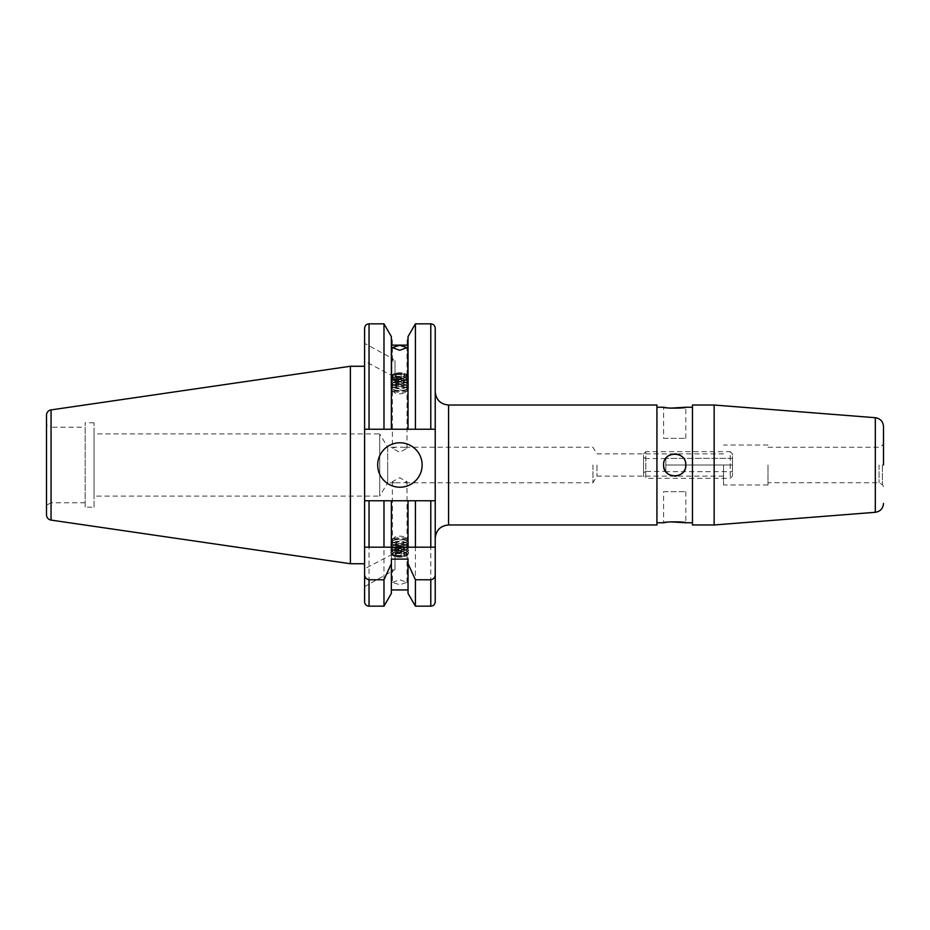 <?xml version="1.0" encoding="UTF-8"?>
<svg xmlns="http://www.w3.org/2000/svg" width="930" height="930" viewBox="0 0 930 930"><rect width="100%" height="100%" fill="white"/><g stroke="black" fill="none" stroke-linecap="round" stroke-linejoin="round"><path stroke-width="0.7" stroke-dasharray="4.65 3.49" d="M395.599 482.775L403.794 482.775L407.026 481.694L399.691 477.706L392.367 481.694L395.599 482.775L387.705 482.775L387.705 465L387.705 482.775L379.696 496.097L379.696 465L379.696 496.097L94.035 496.097L94.035 433.903L94.035 496.097M596.955 465L596.955 476.102L596.955 465M723.563 465L723.563 484.96L723.563 465M592.945 465L592.945 482.775L592.945 465M377.696 465A22.215 22.215 0 0 0 399.912 487.215A22.215 22.215 0 0 0 422.127 465A22.215 22.215 0 0 0 399.912 442.785A22.215 22.215 0 0 0 377.696 465M394.994 377.162L394.994 364.235C392.553 360.491 391.89 358.689 393.018 358.817L364.595 343.391L364.595 361.166L394.994 377.162L394.994 364.235M392.367 347.588L392.367 358.992L394.994 360.387L394.994 373.314C392.402 374.581 391.739 375.674 393.018 376.592L392.367 375.697L392.367 448.307L395.599 447.225L403.794 447.225L407.026 448.307L399.691 452.294L392.367 448.307M392.367 481.694L392.367 554.303L393.018 553.408C391.739 554.315 392.402 555.408 394.994 556.686L394.994 569.613L364.595 586.609L364.595 568.835L394.994 552.839L394.994 565.766C392.541 569.509 391.89 571.311 393.018 571.183L392.367 571.008L392.367 582.413L399.691 584.714L407.026 582.413L399.691 579.704L392.367 582.413M364.595 568.835L364.595 586.609L364.595 568.835M395.599 447.225L387.705 447.225L387.705 465L387.705 447.225L379.696 433.903L379.696 465L379.696 433.903L94.035 433.903M85.153 427.242L85.153 502.758L85.153 427.242L50.941 427.242L50.941 502.758L46.5 505.327M85.153 502.758L50.941 502.758L50.941 427.242L46.5 424.673M94.035 507.21L94.035 422.79L94.035 507.21L85.153 507.21L85.153 422.79L85.153 507.21M94.035 422.79L85.153 422.79M364.595 563.743L364.595 366.257L364.595 563.743L364.595 500.759L435.228 500.759L415.408 500.759L415.408 606.162M408.026 336.614L408.026 429.242L435.228 429.242L435.228 538.307M415.408 323.838L415.408 429.242M415.408 500.759L408.026 500.759L408.026 559.116M408.026 547.189L408.026 500.759L391.367 500.759L391.367 559.116M391.367 547.189L391.367 593.387M391.367 500.759L383.985 500.759L383.985 606.162M383.985 500.759L364.595 500.759L364.595 429.242L408.026 429.242L408.026 340.055L408.026 429.242M394.994 373.314L394.994 360.387M663.59 465C662.904 479.334 686.491 479.334 685.805 465A11.102 11.102 0 0 1 674.692 476.102A11.102 11.102 0 0 1 663.59 465A11.102 11.102 0 0 1 674.692 453.898A11.102 11.102 0 0 1 685.805 465C686.491 450.69 662.916 450.655 663.59 465A11.102 11.102 0 0 1 665.462 458.827M663.59 491.656L685.805 491.656L663.59 491.656L663.59 522.753M685.805 491.656L685.805 522.753M685.584 462.826A11.102 11.102 0 0 0 680.865 455.758M678.947 454.735A11.102 11.102 0 0 0 676.854 454.107M674.692 453.898A11.102 11.102 0 0 0 670.425 454.747M668.519 455.77A11.102 11.102 0 0 0 666.833 457.153M663.59 438.344L685.805 438.344L663.59 438.344L663.59 407.247M670.402 408.165L666.775 407.77M685.805 438.344L685.805 407.247M656.929 524.973L656.929 405.027M435.228 328.278L435.228 500.759L435.228 429.242L364.595 429.242L364.595 328.278M767.994 465L767.994 484.96L767.994 465M879.059 465L879.059 482.74L879.059 465M883.5 465L883.5 426.568M714.147 405.027L714.147 524.973M692.466 405.027L692.466 524.973M394.994 552.839L394.994 565.766M670.402 521.835L666.775 522.23M668.519 474.23A11.102 11.102 0 0 0 670.437 475.265M672.518 475.893A11.102 11.102 0 0 0 674.703 476.102M676.866 475.893A11.102 11.102 0 0 0 683.934 471.173M684.957 469.255A11.102 11.102 0 0 0 685.584 467.174M391.367 429.242L391.367 336.614M391.914 378.87L391.914 345.146L391.914 378.87L407.468 378.87L407.468 345.146L407.468 378.87M383.985 323.838L383.985 429.242M408.026 500.759L408.026 593.387M46.5 415.187L46.5 514.813M350.377 366.257L350.377 563.743M369.036 606.162L369.036 500.759L430.788 500.759L430.788 606.162M369.036 547.189L364.595 547.189M435.228 429.242L364.595 429.242M394.994 569.613L394.994 556.686M665.81 471.44L665.81 458.56L665.81 471.44L645.815 471.44L645.815 458.56L643.595 457.281L643.595 472.719L643.595 457.281M665.81 458.56L645.815 458.56L645.815 471.44L643.595 472.719M643.595 476.102L643.595 453.898L643.595 476.102L645.815 478.322L645.815 451.678L730.224 451.678L730.224 478.322L730.224 451.678L732.445 453.898L732.445 476.102L732.445 453.898M643.595 453.898L645.815 451.678L645.815 478.322L730.224 478.322L732.445 476.102M732.445 471.661L732.445 458.339L732.445 471.661L665.81 471.661L665.81 465L665.81 471.661L732.445 471.661M732.445 465L665.81 465L665.81 458.339L665.81 465L732.445 465M732.445 458.339L665.81 458.339L732.445 458.339M395.843 390.565A5.557 1.895 -0 0 0 394.518 392.623A5.557 1.895 -0 0 0 403.539 393.309A5.557 1.895 -0 0 0 404.864 392.623A5.557 1.895 -0 0 0 402.783 390.356A5.557 1.895 -0 0 0 395.843 390.565M393.797 391.414A8.172 2.79 -0 0 0 405.352 391.495A8.172 2.79 -0 0 0 407.305 390.495A8.172 2.79 -0 0 0 406.677 388.019A8.172 2.79 -0 0 0 405.585 387.543A8.172 2.79 -0 0 0 394.029 387.461A8.172 2.79 -0 0 0 392.716 388.019A8.172 2.79 -0 0 0 392.076 390.495A8.172 2.79 -0 0 0 393.797 391.414M404.852 387.113A7.149 2.441 -0 0 0 393.588 387.531A7.149 2.441 -0 0 0 393.588 390.077A7.149 2.441 -0 0 0 394.529 390.495A7.149 2.441 -0 0 0 405.805 390.077A7.149 2.441 -0 0 0 405.805 387.531A7.149 2.441 -0 0 0 404.852 387.113M393.541 385.473A8.882 3.034 -0 0 0 390.809 387.659A8.882 3.034 -0 0 0 392.1 389.24A8.882 3.034 -0 0 0 393.285 389.775A8.882 3.034 -0 0 0 405.84 389.856A8.882 3.034 -0 0 0 407.282 389.24A8.882 3.034 -0 0 0 408.572 387.659A8.882 3.034 -0 0 0 406.108 385.555A8.882 3.034 -0 0 0 393.541 385.473M393.285 389.519A8.882 3.034 -0 0 0 405.84 389.612A8.882 3.034 -0 0 0 408.572 387.415A8.882 3.034 -0 0 0 407.282 385.834A8.882 3.034 -0 0 0 406.108 385.311A8.882 3.034 -0 0 0 393.541 385.229A8.882 3.034 -0 0 0 392.1 385.834A8.882 3.034 -0 0 0 390.809 387.415A8.882 3.034 -0 0 0 393.285 389.519M404.852 384.59A7.149 2.441 -0 0 0 393.588 385.008A7.149 2.441 -0 0 0 393.588 387.554A7.149 2.441 -0 0 0 394.529 387.973A7.149 2.441 -0 0 0 405.805 387.554A7.149 2.441 -0 0 0 405.805 385.008A7.149 2.441 -0 0 0 405.805 382.486A7.149 2.441 -0 0 0 404.852 382.056A7.149 2.441 -0 0 0 393.588 382.486A7.149 2.441 -0 0 0 393.588 385.02A7.149 2.441 -0 0 0 394.529 385.45A7.149 2.441 -0 0 0 405.805 385.02A7.149 2.441 -0 0 0 404.852 384.59M393.541 382.951A8.882 3.034 -0 0 0 390.809 385.136A8.882 3.034 -0 0 0 392.1 386.717A8.882 3.034 -0 0 0 393.285 387.24A8.882 3.034 -0 0 0 405.84 387.333A8.882 3.034 -0 0 0 407.282 386.717A8.882 3.034 -0 0 0 408.572 385.136A8.882 3.034 -0 0 0 406.108 383.032A8.882 3.034 -0 0 0 393.541 382.951M393.285 386.996A8.882 3.034 -0 0 0 405.84 387.089A8.882 3.034 -0 0 0 408.572 384.892A8.882 3.034 -0 0 0 407.282 383.311A8.882 3.034 -0 0 0 406.108 382.788A8.882 3.034 -0 0 0 393.541 382.707A8.882 3.034 -0 0 0 392.1 383.311A8.882 3.034 -0 0 0 390.809 384.892A8.882 3.034 -0 0 0 393.285 386.996M393.541 380.417A8.882 3.034 -0 0 0 390.809 382.614A8.882 3.034 -0 0 0 392.1 384.195A8.882 3.034 -0 0 0 393.285 384.718A8.882 3.034 -0 0 0 405.84 384.811A8.882 3.034 -0 0 0 407.282 384.195A8.882 3.034 -0 0 0 408.572 382.614A8.882 3.034 -0 0 0 406.108 380.51A8.882 3.034 -0 0 0 393.541 380.417M393.285 384.474A8.882 3.034 -0 0 0 405.84 384.555A8.882 3.034 -0 0 0 408.572 382.37A8.882 3.034 -0 0 0 407.282 380.789A8.882 3.034 -0 0 0 406.108 380.265A8.882 3.034 -0 0 0 393.541 380.172A8.882 3.034 -0 0 0 392.1 380.789A8.882 3.034 -0 0 0 390.809 382.37A8.882 3.034 -0 0 0 393.285 384.474M404.852 379.533A7.149 2.441 -0 0 0 393.588 379.952A7.149 2.441 -0 0 0 393.588 382.497A7.149 2.441 -0 0 0 394.529 382.928A7.149 2.441 -0 0 0 405.805 382.497A7.149 2.441 -0 0 0 405.805 379.952A7.149 2.441 -0 0 0 405.805 377.429A7.149 2.441 -0 0 0 404.852 377.01A7.149 2.441 -0 0 0 393.588 377.429A7.149 2.441 -0 0 0 393.588 379.975A7.149 2.441 -0 0 0 394.529 380.393A7.149 2.441 -0 0 0 405.805 379.975A7.149 2.441 -0 0 0 404.852 379.533M393.541 377.894A8.882 3.034 -0 0 0 390.809 380.091A8.882 3.034 -0 0 0 392.1 381.672A8.882 3.034 -0 0 0 393.285 382.195A8.882 3.034 -0 0 0 405.84 382.276A8.882 3.034 -0 0 0 407.282 381.672A8.882 3.034 -0 0 0 408.572 380.091A8.882 3.034 -0 0 0 406.108 377.987A8.882 3.034 -0 0 0 393.541 377.894M393.285 381.951A8.882 3.034 -0 0 0 405.84 382.032A8.882 3.034 -0 0 0 408.572 379.847A8.882 3.034 -0 0 0 407.282 378.266A8.882 3.034 -0 0 0 406.108 377.743A8.882 3.034 -0 0 0 393.541 377.65A8.882 3.034 -0 0 0 392.1 378.266A8.882 3.034 -0 0 0 390.809 379.847A8.882 3.034 -0 0 0 393.285 381.951M393.541 375.371A8.882 3.034 -0 0 0 390.809 377.557A8.882 3.034 -0 0 0 392.1 379.138A8.882 3.034 -0 0 0 393.285 379.661A8.882 3.034 -0 0 0 405.84 379.754A8.882 3.034 -0 0 0 407.282 379.138A8.882 3.034 -0 0 0 408.572 377.557A8.882 3.034 -0 0 0 406.108 375.453A8.882 3.034 -0 0 0 393.541 375.371M393.285 379.417A8.882 3.034 -0 0 0 405.84 379.51A8.882 3.034 -0 0 0 408.572 377.313A8.882 3.034 -0 0 0 407.282 375.732A8.882 3.034 -0 0 0 406.108 375.209A8.882 3.034 -0 0 0 393.541 375.127A8.882 3.034 -0 0 0 392.1 375.732A8.882 3.034 -0 0 0 390.809 377.313A8.882 3.034 -0 0 0 393.285 379.417M404.852 374.488A7.149 2.441 -0 0 0 393.588 374.906A7.149 2.441 -0 0 0 393.588 377.452A7.149 2.441 -0 0 0 394.529 377.871A7.149 2.441 -0 0 0 405.805 377.452A7.149 2.441 -0 0 0 405.805 374.906A7.149 2.441 -0 0 0 404.852 374.488M393.971 377.545A7.94 2.709 180 0 1 392.913 377.069A7.94 2.709 180 0 1 393.529 373.953A7.94 2.709 180 0 1 394.192 373.709A7.94 2.709 180 0 1 405.422 373.779A7.94 2.709 180 0 1 405.852 373.953A7.94 2.709 180 0 1 406.468 377.069A7.94 2.709 180 0 1 405.189 377.615A7.94 2.709 180 0 1 393.971 377.545M394.739 373.476A7.149 2.441 -0 0 0 394.146 373.697A7.149 2.441 -0 0 0 394.843 377.034A7.149 2.441 -0 0 0 404.643 376.999A7.149 2.441 -0 0 0 405.248 373.697A7.149 2.441 -0 0 0 394.739 373.476M394.715 375.65L398.261 376.917L403.248 376.499L404.678 374.813L401.121 373.546L396.145 373.976L394.715 375.65L394.715 381.916L396.145 380.231L396.145 373.976M401.121 373.546L401.121 379.812L396.145 380.231M401.121 379.812L404.678 381.079L404.678 374.813M404.678 381.079L403.248 382.765L403.248 376.499M394.715 381.916L398.261 383.183L403.248 382.765M398.261 383.183L398.261 376.917M395.843 539.435A5.557 1.895 180 0 1 394.518 537.377A5.557 1.895 180 0 1 403.539 536.691A5.557 1.895 180 0 1 404.864 537.377A5.557 1.895 180 0 1 402.783 539.644A5.557 1.895 180 0 1 395.843 539.435M393.797 538.586A8.172 2.79 180 0 1 405.352 538.505A8.172 2.79 180 0 1 407.305 539.505A8.172 2.79 180 0 1 406.677 541.981A8.172 2.79 180 0 1 405.585 542.457A8.172 2.79 180 0 1 394.029 542.539A8.172 2.79 180 0 1 392.716 541.981A8.172 2.79 180 0 1 392.076 539.505A8.172 2.79 180 0 1 393.797 538.586M404.852 542.888A7.149 2.441 180 0 1 393.588 542.469A7.149 2.441 180 0 1 393.588 539.923A7.149 2.441 180 0 1 394.529 539.505A7.149 2.441 180 0 1 405.805 539.923A7.149 2.441 180 0 1 405.805 542.469A7.149 2.441 180 0 1 404.852 542.888M393.541 544.527A8.882 3.034 180 0 1 390.809 542.341A8.882 3.034 180 0 1 392.1 540.76A8.882 3.034 180 0 1 393.285 540.225A8.882 3.034 180 0 1 405.84 540.144A8.882 3.034 180 0 1 407.282 540.76A8.882 3.034 180 0 1 408.572 542.341A8.882 3.034 180 0 1 406.108 544.445A8.882 3.034 180 0 1 393.541 544.527M393.285 540.481A8.882 3.034 180 0 1 405.84 540.388A8.882 3.034 180 0 1 408.572 542.585A8.882 3.034 180 0 1 407.282 544.166A8.882 3.034 180 0 1 406.108 544.689A8.882 3.034 180 0 1 393.541 544.771A8.882 3.034 180 0 1 392.1 544.166A8.882 3.034 180 0 1 390.809 542.585A8.882 3.034 180 0 1 393.285 540.481M404.852 545.41A7.149 2.441 180 0 1 393.588 544.992A7.149 2.441 180 0 1 393.588 542.446A7.149 2.441 180 0 1 394.529 542.027A7.149 2.441 180 0 1 405.805 542.446A7.149 2.441 180 0 1 405.805 544.992A7.149 2.441 180 0 1 405.805 547.514A7.149 2.441 180 0 1 404.852 547.944A7.149 2.441 180 0 1 393.588 547.514A7.149 2.441 180 0 1 393.588 544.98A7.149 2.441 180 0 1 394.529 544.55A7.149 2.441 180 0 1 405.805 544.98A7.149 2.441 180 0 1 404.852 545.41M393.541 547.049A8.882 3.034 180 0 1 390.809 544.864A8.882 3.034 180 0 1 392.1 543.283A8.882 3.034 180 0 1 393.285 542.76A8.882 3.034 180 0 1 405.84 542.667A8.882 3.034 180 0 1 407.282 543.283A8.882 3.034 180 0 1 408.572 544.864A8.882 3.034 180 0 1 406.108 546.968A8.882 3.034 180 0 1 393.541 547.049M393.285 543.004A8.882 3.034 180 0 1 405.84 542.911A8.882 3.034 180 0 1 408.572 545.108A8.882 3.034 180 0 1 407.282 546.689A8.882 3.034 180 0 1 406.108 547.212A8.882 3.034 180 0 1 393.541 547.293A8.882 3.034 180 0 1 392.1 546.689A8.882 3.034 180 0 1 390.809 545.108A8.882 3.034 180 0 1 393.285 543.004M393.541 549.584A8.882 3.034 180 0 1 390.809 547.386A8.882 3.034 180 0 1 392.1 545.805A8.882 3.034 180 0 1 393.285 545.282A8.882 3.034 180 0 1 405.84 545.189A8.882 3.034 180 0 1 407.282 545.805A8.882 3.034 180 0 1 408.572 547.386A8.882 3.034 180 0 1 406.108 549.49A8.882 3.034 180 0 1 393.541 549.584M393.285 545.526A8.882 3.034 180 0 1 405.84 545.445A8.882 3.034 180 0 1 408.572 547.63A8.882 3.034 180 0 1 407.282 549.212A8.882 3.034 180 0 1 406.108 549.735A8.882 3.034 180 0 1 393.541 549.828A8.882 3.034 180 0 1 392.1 549.212A8.882 3.034 180 0 1 390.809 547.63A8.882 3.034 180 0 1 393.285 545.526M404.852 550.467A7.149 2.441 180 0 1 393.588 550.049A7.149 2.441 180 0 1 393.588 547.503A7.149 2.441 180 0 1 394.529 547.073A7.149 2.441 180 0 1 405.805 547.503A7.149 2.441 180 0 1 405.805 550.049A7.149 2.441 180 0 1 405.805 552.571A7.149 2.441 180 0 1 404.852 552.99A7.149 2.441 180 0 1 393.588 552.571A7.149 2.441 180 0 1 393.588 550.025A7.149 2.441 180 0 1 394.529 549.607A7.149 2.441 180 0 1 405.805 550.025A7.149 2.441 180 0 1 404.852 550.467M393.541 552.106A8.882 3.034 180 0 1 390.809 549.909A8.882 3.034 180 0 1 392.1 548.328A8.882 3.034 180 0 1 393.285 547.805A8.882 3.034 180 0 1 405.84 547.724A8.882 3.034 180 0 1 407.282 548.328A8.882 3.034 180 0 1 408.572 549.909A8.882 3.034 180 0 1 406.108 552.013A8.882 3.034 180 0 1 393.541 552.106M393.285 548.049A8.882 3.034 180 0 1 405.84 547.968A8.882 3.034 180 0 1 408.572 550.153A8.882 3.034 180 0 1 407.282 551.734A8.882 3.034 180 0 1 406.108 552.257A8.882 3.034 180 0 1 393.541 552.35A8.882 3.034 180 0 1 392.1 551.734A8.882 3.034 180 0 1 390.809 550.153A8.882 3.034 180 0 1 393.285 548.049M393.541 554.629A8.882 3.034 180 0 1 390.809 552.443A8.882 3.034 180 0 1 392.1 550.862A8.882 3.034 180 0 1 393.285 550.339A8.882 3.034 180 0 1 405.84 550.246A8.882 3.034 180 0 1 407.282 550.862A8.882 3.034 180 0 1 408.572 552.443A8.882 3.034 180 0 1 406.108 554.547A8.882 3.034 180 0 1 393.541 554.629M393.285 550.583A8.882 3.034 180 0 1 405.84 550.49A8.882 3.034 180 0 1 408.572 552.687A8.882 3.034 180 0 1 407.282 554.268A8.882 3.034 180 0 1 406.108 554.792A8.882 3.034 180 0 1 393.541 554.873A8.882 3.034 180 0 1 392.1 554.268A8.882 3.034 180 0 1 390.809 552.687A8.882 3.034 180 0 1 393.285 550.583M404.852 555.512A7.149 2.441 180 0 1 393.588 555.094A7.149 2.441 180 0 1 393.588 552.548A7.149 2.441 180 0 1 394.529 552.129A7.149 2.441 180 0 1 405.805 552.548A7.149 2.441 180 0 1 405.805 555.094A7.149 2.441 180 0 1 404.852 555.512M393.971 552.455A7.94 2.709 0 0 0 392.913 552.932A7.94 2.709 0 0 0 393.529 556.047A7.94 2.709 0 0 0 394.192 556.291A7.94 2.709 0 0 0 405.422 556.221A7.94 2.709 0 0 0 405.852 556.047A7.94 2.709 0 0 0 406.468 552.932A7.94 2.709 0 0 0 405.189 552.385A7.94 2.709 0 0 0 393.971 552.455M394.739 556.524A7.149 2.441 180 0 1 394.146 556.303A7.149 2.441 180 0 1 394.843 552.966A7.149 2.441 180 0 1 404.643 553.001A7.149 2.441 180 0 1 405.248 556.303A7.149 2.441 180 0 1 394.739 556.524M394.715 554.35L398.261 553.083L403.248 553.501L404.678 555.187L401.121 556.454L396.145 556.024L394.715 554.35L394.715 548.084L396.145 549.77L396.145 556.024M401.121 556.454L401.121 550.188L396.145 549.77M401.121 550.188L404.678 548.921L404.678 555.187M404.678 548.921L403.248 547.235L403.248 553.501M394.715 548.084L398.261 546.817L403.248 547.235M398.261 546.817L398.261 553.083M448.562 405.027L448.562 524.973M882.384 465L882.384 484.658L882.384 465M875.316 417.71L875.316 512.291M369.036 323.838L369.036 429.242M430.788 323.838L430.788 429.242M51.057 409.909L51.057 520.091M723.563 476.102L596.955 476.102L592.945 482.775L403.794 482.775M767.994 484.96L723.563 484.96M883.5 486.588L882.384 484.658L879.059 482.74L767.994 482.74M767.994 447.26L879.059 447.26L882.384 445.342L883.5 443.412M723.563 453.898L596.955 453.898L592.945 447.225L403.794 447.225M407.026 582.413L407.026 481.694M767.994 445.04L723.563 445.04M407.026 448.307L407.026 347.588M394.518 392.623L392.076 390.495M393.588 390.077L392.1 389.24M393.588 387.531L392.716 388.019M393.588 387.554L392.1 386.717M392.1 384.195L393.588 385.02L392.1 385.834M393.588 382.486L392.1 383.311M393.588 382.497L392.1 381.672M392.1 379.138L393.588 379.975L392.1 380.789M393.588 377.429L392.1 378.266M393.588 377.452L392.913 377.069M393.588 374.906L392.1 375.732M394.146 373.697L393.529 373.953M405.248 373.697L405.852 373.953M405.805 374.906L407.282 375.732M405.805 377.452L406.468 377.069M405.805 377.429L407.282 378.266M407.282 380.789L405.805 379.952L407.282 379.138M405.805 382.497L407.282 381.672M405.805 382.486L407.282 383.311M407.282 385.834L405.805 385.008L407.282 384.195M405.805 387.554L407.282 386.717M405.805 387.531L406.677 388.019M405.805 390.077L407.282 389.24M404.864 392.623L407.305 390.495M394.518 537.377L392.076 539.505M393.588 539.923L392.1 540.76M393.588 542.469L392.716 541.981M393.588 542.446L392.1 543.283M392.1 545.805L393.588 544.98L392.1 544.166M393.588 547.514L392.1 546.689M393.588 547.503L392.1 548.328M392.1 550.862L393.588 550.025L392.1 549.212M393.588 552.571L392.1 551.734M393.588 552.548L392.913 552.932M393.588 555.094L392.1 554.268M394.146 556.303L393.529 556.047M405.248 556.303L405.852 556.047M405.805 555.094L407.282 554.268M405.805 552.548L406.468 552.932M405.805 552.571L407.282 551.734M407.282 549.212L405.805 550.049L407.282 550.862M405.805 547.503L407.282 548.328M405.805 547.514L407.282 546.689M407.282 544.166L405.805 544.992L407.282 545.805M405.805 542.446L407.282 543.283M405.805 542.469L406.677 541.981M405.805 539.923L407.282 540.76M404.864 537.377L407.305 539.505"/><path stroke-width="1.4" d="M377.696 465A22.215 22.215 0 0 0 399.912 487.215A22.215 22.215 0 0 0 422.127 465A22.215 22.215 0 0 0 399.912 442.785A22.215 22.215 0 0 0 377.696 465M364.595 361.166L364.595 343.391M46.5 424.673L46.5 505.327L46.5 424.673M364.595 366.257L350.377 366.257L350.377 563.743L364.595 563.743L364.595 568.835M51.057 520.091L51.057 409.909A5.336 5.336 0 0 0 46.5 415.187L46.5 514.813A5.336 5.336 0 0 0 51.057 520.091L350.377 563.743M51.057 409.909L350.377 366.257M448.562 524.973L448.562 405.027L656.929 405.027L656.929 524.973L448.562 524.973C440.471 525.764 436.019 530.205 435.228 538.307L435.228 601.722A4.441 4.441 0 0 1 430.788 606.162L415.408 606.162L415.408 579.774L408.026 563.626L408.026 593.387L415.408 606.162M435.228 601.722L435.228 547.189L364.595 547.189L364.595 429.242L408.026 429.242L408.026 336.614L415.408 323.838L415.408 429.242L435.228 429.242L435.228 328.278C434.973 325.581 433.485 324.093 430.788 323.838L415.408 323.838M408.026 589.946L391.367 589.946M391.367 563.626L391.367 593.387L383.985 606.162L369.036 606.162A4.441 4.441 0 0 1 364.595 601.722L364.595 574.263C364.653 577.356 366.129 579.192 369.036 579.774L383.985 579.774L391.367 563.626L391.367 559.116L408.026 559.116L408.026 563.626M364.595 586.609L364.595 601.722M399.691 350.296L392.367 347.588L399.691 345.286L407.026 347.588L399.691 350.296M666.775 522.23L663.59 522.753C662.904 521.591 686.491 521.591 685.805 522.753L670.402 521.835M685.584 467.174A11.102 11.102 0 0 0 685.805 465C686.491 479.334 662.904 479.334 663.59 465C662.892 450.69 686.48 450.655 685.805 465A11.102 11.102 0 0 0 685.584 462.826M680.865 455.758A11.102 11.102 0 0 0 678.947 454.735M676.854 454.107A11.102 11.102 0 0 0 674.692 453.898M670.425 454.747A11.102 11.102 0 0 0 668.519 455.77M666.833 457.153A11.102 11.102 0 0 0 665.462 458.827M666.775 407.77L663.59 407.247C662.904 408.41 686.491 408.41 685.805 407.247L670.402 408.165M883.5 465L883.5 426.568C883.07 421.488 880.338 418.535 875.316 417.71L714.147 405.027L692.466 405.027L692.466 524.973L714.147 524.973L714.147 405.027M663.59 465A11.102 11.102 0 0 0 668.519 474.23M670.437 475.265A11.102 11.102 0 0 0 672.518 475.893M674.703 476.102A11.102 11.102 0 0 0 676.866 475.893M683.934 471.173A11.102 11.102 0 0 0 684.957 469.255M391.914 345.146L391.914 340.055L391.914 345.146L407.468 345.146L407.468 340.055L407.468 345.146M364.595 547.189L364.595 574.263M364.595 429.242L364.595 328.278C364.862 325.581 366.339 324.093 369.036 323.838L369.036 429.242M383.985 606.162L383.985 579.774M383.985 429.242L383.985 323.838L369.036 323.838M391.367 429.242L391.367 336.614L383.985 323.838M408.026 429.242L415.408 429.242M430.788 606.162L430.788 579.774L415.408 579.774M430.788 579.774C433.706 579.192 435.194 577.356 435.228 574.263M383.985 547.189L383.985 500.759L369.036 500.759L369.036 547.189L435.228 547.189L435.228 429.242M369.036 500.759L364.595 500.759L369.036 500.759M391.367 547.189L391.367 500.759L383.985 500.759M408.026 547.189L408.026 500.759L391.367 500.759M415.408 547.189L415.408 500.759L408.026 500.759M430.788 547.189L430.788 500.759L435.228 500.759L415.408 500.759M714.147 524.973L875.316 512.291L875.316 417.71M369.036 606.162L369.036 579.774M430.788 429.242L430.788 323.838M692.466 407.247L685.805 407.247M663.59 407.247L656.929 407.247M692.466 522.753L685.805 522.753M663.59 522.753L656.929 522.753M875.316 512.291C880.338 511.465 883.07 508.512 883.5 503.432M448.562 405.027C440.471 404.236 436.019 399.795 435.228 391.693"/></g></svg>
